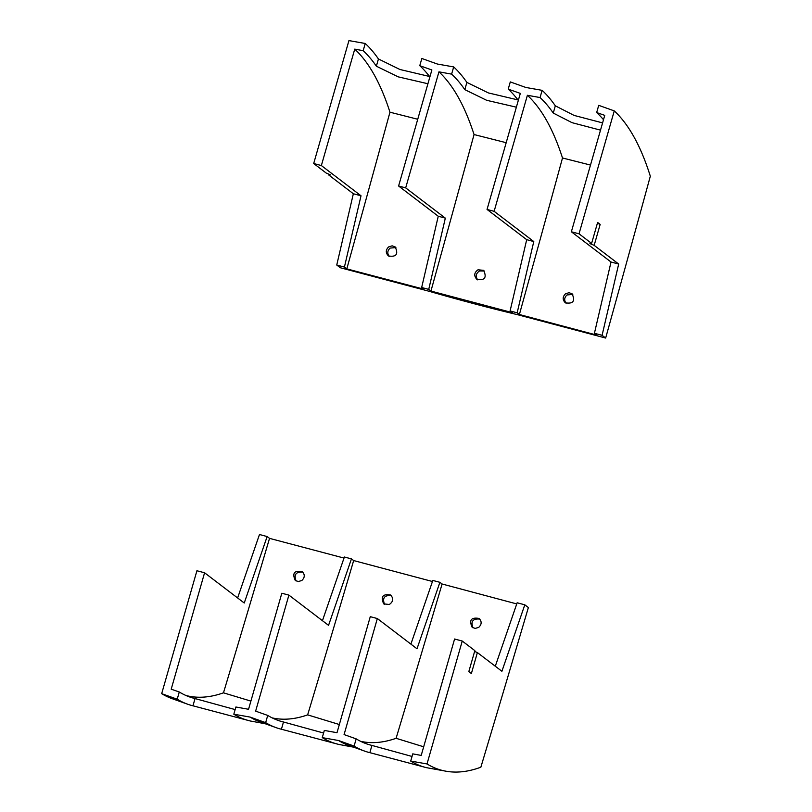 <?xml version="1.0" encoding="UTF-8"?>
<svg xmlns="http://www.w3.org/2000/svg" width="812" height="812" viewBox="0 0 812 812"><rect width="100%" height="100%" fill="white"/><g stroke="black" fill="none" stroke-linecap="round" stroke-linejoin="round"><path stroke-width="1.22" d="M600.169 224.386L597.622 222.447L591.613 243.407L589.938 243.59L594.161 245.346L600.169 224.386L597.399 223.239M591.613 243.407L579.027 233.805L571.364 231.775L611.02 262.012L618.683 264.042L594.161 245.346M344.42 267.057L336.747 265.027L353.352 193.753L361.015 195.783L344.42 267.057L346.805 268.873A8752.751 1937.158 104.8 0 0 389.963 112.198A1079.209 238.85 104.8 0 0 354.742 49.126L321.359 165.546L361.015 195.783M618.683 264.042L602.088 335.315L594.425 333.285L596.81 335.112L519.386 314.508L517.173 312.823L510.098 310.945L512.311 312.63L430.939 291.072L428.736 289.387L421.661 287.519L423.864 289.194L346.805 268.873M594.425 333.285L611.02 262.012M603.499 119.709A1079.859 238.992 104.8 0 0 596.668 112.553L604.747 115.365L571.364 231.775M553.256 113.061L555.327 105.824A1087.38 240.656 104.8 0 0 542.132 90.345L540.061 97.552A1079.859 238.992 104.8 0 1 553.256 113.061L572.003 122.663L600.504 130.143M519.386 314.508A8751.777 1936.945 104.8 0 0 562.503 157.985L590.497 165.059M562.503 157.985A1078.813 238.769 104.8 0 0 527.394 95.278L540.061 97.552M602.088 335.315L605.661 338.046A8751.076 1936.793 104.8 0 0 650.321 176.204A1085.989 240.352 104.8 0 0 614.268 110.899L598.728 105.347L596.668 112.553M579.027 233.805L614.268 110.899M464.809 89.635L466.88 82.398A1087.38 240.656 104.8 0 0 453.685 66.919L451.614 74.125A1079.859 238.992 104.8 0 1 464.809 89.635L486.652 100.292L516.361 107.184M518.32 100.353A1079.859 238.992 104.8 0 0 508.221 89.117L510.291 81.91L525.831 87.463L542.132 90.345M510.098 310.945L526.704 239.672L487.048 209.435L520.319 93.4L508.221 89.117M430.939 291.072A8751.777 1936.945 104.8 0 0 474.056 134.548L506.18 142.699M474.056 134.548A1078.813 238.769 104.8 0 0 438.947 71.842L451.614 74.125M526.704 239.672L533.778 241.55L494.122 211.313L527.394 95.278M533.778 241.55L517.173 312.823M428.736 289.387L445.331 218.123L405.675 187.876L438.947 71.842M478.024 269.787L483.637 270.355C486.997 277.643 484.754 280.647 476.888 279.369C473.731 275.826 474.117 272.629 478.024 269.787M605.661 338.046L517.214 314.609C489.352 307.951 459.866 300.135 428.766 291.183L340.319 267.747L336.747 265.027M389.252 256.45C387.08 253.435 387.385 250.644 390.146 248.076L395.891 247.569M477.689 279.876C475.335 276.334 475.954 273.36 479.537 270.944L484.338 271.005M453.685 66.919L437.384 64.036L421.844 58.484L419.774 65.691A1079.859 238.992 104.8 0 1 429.883 76.917M466.88 82.398L488.367 92.923L517.985 99.917M365.238 43.483L363.177 50.689A1079.859 238.992 104.8 0 1 376.362 66.198L378.443 58.961A1087.38 240.656 104.8 0 0 365.238 43.483L348.937 40.6L313.696 163.516L326.282 173.108L330.504 174.864L328.819 175.047L353.352 193.753M329.053 174.255L328.819 175.047M445.331 218.123L438.257 216.246L421.661 287.519M419.774 65.691L431.872 69.964L398.601 186.009L438.257 216.246M417.733 119.262L389.963 112.198M363.177 50.689L354.742 49.126M376.362 66.198L398.215 76.856L427.924 83.748M378.443 58.961L399.93 69.497L429.548 76.48M555.327 105.824L574.114 115.426L602.585 122.896M565.507 293.792L569.029 292.696L572.074 293.792C575.444 301.079 573.201 304.084 565.335 302.805C562.432 299.801 562.493 296.796 565.507 293.792M566.137 303.312C563.975 300.308 564.269 297.517 567.02 294.949L572.785 294.431M388.633 246.919L392.155 245.833L395.19 246.929C398.56 254.217 396.307 257.221 388.44 255.942C385.538 252.928 385.598 249.923 388.633 246.919M487.048 209.435L494.122 211.313M398.601 186.009L405.675 187.876M313.696 163.516L321.359 165.546M323.582 733.023L283.479 722A1079.859 238.992 -75.2 0 1 278.902 720.68A1079.859 238.992 -75.2 0 1 267.727 715.433L255.628 711.15L288.899 595.115L281.825 593.237L248.553 709.282L235.886 706.998L233.815 714.205A1087.38 240.656 -75.2 0 0 249.568 720.802L192.962 705.801A1087.38 240.656 -75.2 0 1 188.557 704.532L171.119 698.3A1085.989 240.352 -75.2 0 1 161.679 693.661L196.92 570.745L204.583 572.775L244.239 603.011L267.138 536.549L269.533 538.366A8752.751 1937.158 -75.2 0 1 223.473 692.829A1079.209 238.85 -75.2 0 1 185.958 695.498M495.29 666.226L517.142 602.778L524.806 604.808L501.907 671.28L477.385 652.574L471.376 673.534L468.828 671.595L474.847 650.635L462.251 641.044L454.588 639.014L421.205 755.424L412.77 753.861L410.71 761.067L427.01 763.95L462.251 641.044M235.145 709.587L195.032 698.564A1079.859 238.992 -75.2 0 1 190.455 697.244A1079.859 238.992 -75.2 0 1 179.279 691.997L171.2 689.185L204.583 572.775M237.622 597.957L259.475 534.509L267.138 536.549M250.898 701.101L223.473 692.829M188.557 704.532A1087.38 240.656 -75.2 0 1 177.219 699.203L179.279 691.997M339.345 724.527L307.647 714.875A1078.813 238.769 -75.2 0 1 272.203 717.899M338.523 744.381L338.015 744.228A1087.38 240.656 -75.2 0 1 322.262 737.631L324.333 730.424L337 732.708L370.272 616.673L377.347 618.541L417.003 648.778L439.901 582.316L442.104 584.001L516.747 603.925M322.445 620.693L344.379 557.012L351.454 558.879L353.667 560.564A8751.777 1936.945 -75.2 0 1 307.647 714.875M410.892 644.119L432.826 580.438L439.901 582.316M389.344 604.473L383.731 603.895C380.432 596.668 382.736 593.704 390.643 595.013C393.718 598.505 393.292 601.662 389.344 604.473M353.667 560.564L432.461 581.504M427.01 763.95A1085.989 240.352 104.8 0 0 447.057 771.4A1085.989 240.352 104.8 0 0 480.856 767.198A8751.076 1936.793 104.8 0 0 528.379 607.538L524.806 604.808M269.533 538.366L344.014 558.067M472.99 627.838C470.595 621.363 472.858 618.45 479.79 619.089M384.543 604.412C382.147 597.936 384.411 595.023 391.343 595.653M322.262 737.631L338.563 740.524L354.103 746.066A1087.38 240.656 -75.2 0 0 365.451 751.394L348.013 745.162A1085.989 240.352 -75.2 0 1 338.563 740.524M338.015 744.228L281.409 729.237A1087.38 240.656 -75.2 0 1 277.004 727.958A1087.38 240.656 -75.2 0 1 265.656 722.639L250.116 717.087A1085.989 240.352 -75.2 0 0 259.566 721.726L277.004 727.958M351.454 558.879L328.555 625.352L288.899 595.115M412.029 756.449L371.926 745.426A1079.859 238.992 -75.2 0 1 367.339 744.107A1079.859 238.992 -75.2 0 1 356.174 738.869L344.075 734.586L377.347 618.541M442.104 584.001A8751.777 1936.945 -75.2 0 1 396.094 738.301A1078.813 238.769 -75.2 0 1 360.65 741.336M396.094 738.301L423.681 746.796M447.057 771.4L426.452 767.665A1087.38 240.656 -75.2 0 1 410.71 761.067M426.452 767.665L369.856 752.663A1087.38 240.656 -75.2 0 1 365.451 751.394M356.174 738.869L354.103 746.066M267.727 715.433L265.656 722.639M233.815 714.205L250.116 717.087M249.568 720.802L250.076 720.954M161.679 693.661L177.219 699.203M301.871 580.468L298.339 581.554L295.284 580.468C291.985 573.231 294.289 570.268 302.196 571.577C305.028 574.531 304.926 577.494 301.871 580.468M296.096 580.976C293.7 574.5 295.974 571.587 302.896 572.216M478.745 627.351L475.213 628.417L472.178 627.331C468.879 620.094 471.183 617.13 479.08 618.439C481.922 621.403 481.81 624.377 478.745 627.351M474.614 651.427L477.385 652.574M195.032 698.564L192.962 705.801M371.926 745.426L369.856 752.663M283.479 722L281.409 729.237M338.655 744.411L353.169 747.081M250.218 720.975L264.732 723.654"/></g></svg>
